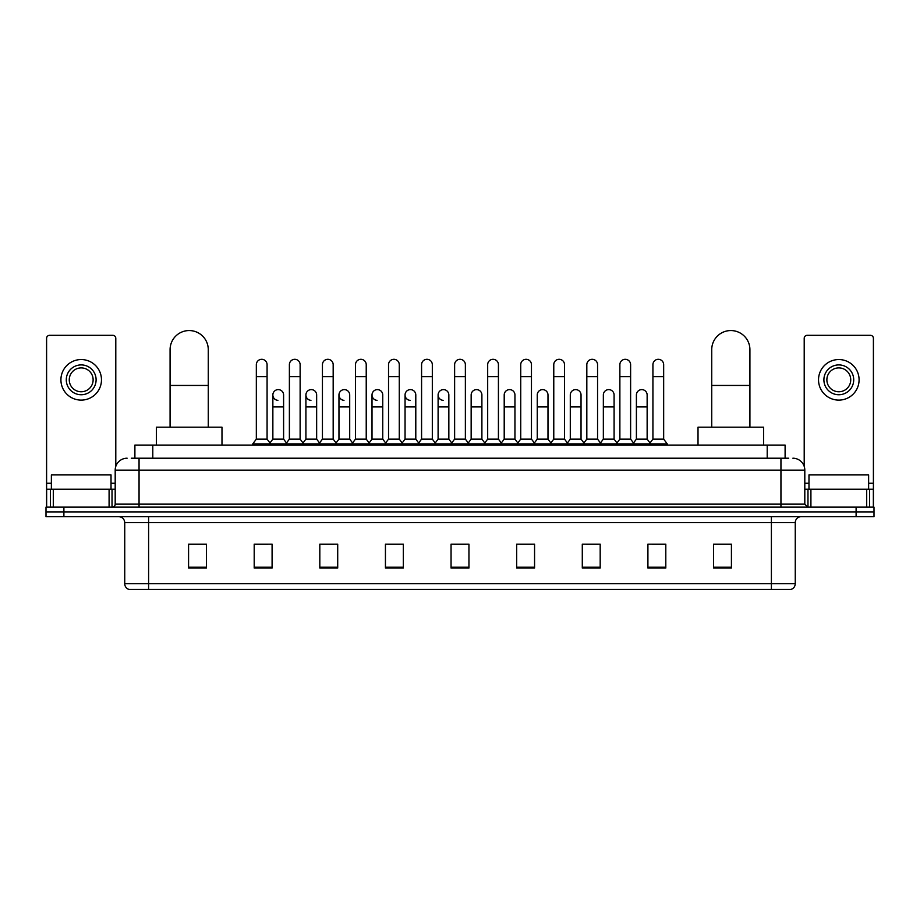 <?xml version="1.0" encoding="UTF-8"?>
<svg xmlns="http://www.w3.org/2000/svg" width="920" height="920" viewBox="0 0 920 920"><rect width="100%" height="100%" fill="white"/><g stroke="black" fill="none" stroke-linecap="round" stroke-linejoin="round"><path stroke-width="1.38" d="M134.895 458.206L134.895 445.084L785.105 445.084L785.105 458.206M131.583 458.206L788.693 458.206M131.307 458.206L139.058 458.206L139.058 470.143L115.195 470.143L115.195 504.148A2.978 2.978 0 0 1 112.217 507.127M127.132 458.206A11.925 11.925 0 0 0 115.195 470.143M792.867 458.206A11.925 11.925 0 0 1 804.804 470.143L804.804 504.148L807.783 507.127M63.894 507.127L46 507.127L46 511.899L63.894 511.899L46 511.899L46 516.672L63.894 516.672L63.894 511.899L856.106 511.899L63.894 511.899L63.894 507.127L856.106 507.127L856.106 511.899L874 511.899L856.106 511.899L856.106 516.672L63.894 516.672M856.106 516.672L874 516.672L874 507.127L856.106 507.127M795.259 583.728C795.087 586.58 793.661 588.49 790.958 589.444L771.397 589.444L771.397 583.728L795.259 583.728L795.259 522.64A5.968 5.968 0 0 1 801.216 516.672M771.397 589.444L129.041 589.444A5.968 5.968 0 0 1 124.74 583.728L124.74 522.64C124.395 519.018 122.406 517.028 118.784 516.672M731.423 568.031L731.423 544.168L713.529 544.168L713.529 568.031L731.423 568.031M665.804 568.031L665.804 544.168L647.91 544.168L647.91 568.031L665.804 568.031M600.185 568.031L600.185 544.168L582.291 544.168L582.291 568.031L600.185 568.031M534.566 568.031L534.566 544.168L516.672 544.168L516.672 568.031L534.566 568.031M206.471 568.031L206.471 544.168L188.577 544.168L188.577 568.031L206.471 568.031M272.09 568.031L272.09 544.168L254.196 544.168L254.196 568.031L272.09 568.031M337.709 568.031L337.709 544.168L319.815 544.168L319.815 568.031L337.709 568.031M403.328 568.031L403.328 544.168L385.434 544.168L385.434 568.031L403.328 568.031M468.947 568.031L468.947 544.168L451.053 544.168L451.053 568.031L468.947 568.031M586.224 544.295L598.161 544.295M652.326 544.295L664.251 544.295M387.941 544.295L399.866 544.295M321.839 544.295L333.776 544.295M255.748 544.295L267.674 544.295M520.134 544.295L532.059 544.295M454.031 544.295L465.968 544.295M206.471 544.295L188.577 544.295M731.423 544.295L713.529 544.295M111.021 489.233L111.021 474.916L51.37 474.916L51.37 489.233M109.089 507.127L109.089 489.233L53.302 489.233L53.302 507.127M115.793 466.417L115.793 338.307A2.978 2.978 0 0 0 112.815 335.328L49.576 335.328A2.978 2.978 0 0 0 46.598 338.307L46.598 489.233L53.302 489.233M109.089 489.233L115.195 489.233M46.598 507.127L46.598 489.233M81.201 364.906A14.915 14.915 0 0 0 66.286 379.822A14.915 14.915 0 0 0 81.201 394.737A14.915 14.915 0 0 0 96.105 379.822A14.915 14.915 0 0 0 81.201 364.906M81.201 367.897A11.925 11.925 0 0 0 69.264 379.822A11.925 11.925 0 0 0 81.201 391.759A11.925 11.925 0 0 0 93.127 379.822A11.925 11.925 0 0 0 81.201 367.897M81.201 400.108A20.286 20.286 0 0 0 101.476 379.822A20.286 20.286 0 0 0 81.201 359.547A20.286 20.286 0 0 0 60.915 379.822A20.286 20.286 0 0 0 81.201 400.108M170.085 427.19L170.085 349.634A19.09 19.09 0 0 1 189.175 330.556A19.09 19.09 0 0 1 208.265 349.634A19.09 19.09 0 0 0 189.175 330.556M208.265 427.19L208.265 349.634M221.984 445.084L221.984 427.19L156.365 427.19L156.365 445.084M711.735 427.19L711.735 349.634A19.09 19.09 0 0 1 730.825 330.556A19.09 19.09 0 0 1 749.915 349.634A19.09 19.09 0 0 0 730.825 330.556M749.915 427.19L749.915 349.634M763.634 445.084L763.634 427.19L698.015 427.19L698.015 445.084M256.335 376.602L267.076 376.602L267.076 439.116L256.335 439.116L256.335 364.676A5.37 5.37 0 0 1 262.05 359.317A5.37 5.37 0 0 1 267.076 364.676A5.37 5.37 0 0 0 262.05 359.317M256.335 439.116L252.758 443.888L252.758 445.084M267.076 439.116L270.652 443.888L252.758 443.888M289.386 439.116L289.386 376.602L300.127 376.602L300.127 439.116L289.386 439.116L285.809 443.888L270.652 443.888L270.652 445.084M289.386 376.602L289.386 364.676A5.37 5.37 0 0 1 295.09 359.317A5.37 5.37 0 0 1 300.127 364.676A5.37 5.37 0 0 0 295.09 359.317M300.127 439.116L303.703 443.888L285.809 443.888L285.809 445.084M322.437 439.116L322.437 376.602L333.178 376.602L333.178 439.116L322.437 439.116L318.86 443.888L303.703 443.888L303.703 445.084M322.437 376.602L322.437 364.676A5.37 5.37 0 0 1 328.141 359.317A5.37 5.37 0 0 1 333.178 364.676A5.37 5.37 0 0 0 328.141 359.317M333.178 439.116L336.754 443.888L318.86 443.888L318.86 445.084M355.488 439.116L355.488 376.602L366.229 376.602L366.229 439.116L355.488 439.116L351.911 443.888L336.754 443.888L336.754 445.084M355.488 376.602L355.488 364.676A5.37 5.37 0 0 1 361.192 359.317A5.37 5.37 0 0 1 366.229 364.676A5.37 5.37 0 0 0 361.192 359.317M366.229 439.116L369.805 443.888L351.911 443.888L351.911 445.084M388.539 439.116L388.539 376.602L399.268 376.602L399.268 439.116L388.539 439.116L384.951 443.888L369.805 443.888L369.805 445.084M388.539 376.602L388.539 364.676A5.37 5.37 0 0 1 394.243 359.317A5.37 5.37 0 0 1 399.268 364.676A5.37 5.37 0 0 0 394.243 359.317M399.268 439.116L402.856 443.888L384.951 443.888L384.951 445.084M421.578 439.116L421.578 376.602L432.319 376.602L432.319 439.116L421.578 439.116L418.002 443.888L402.856 443.888L402.856 445.084M421.578 376.602L421.578 364.676A5.37 5.37 0 0 1 427.294 359.317A5.37 5.37 0 0 1 432.319 364.676A5.37 5.37 0 0 0 427.294 359.317M432.319 439.116L435.896 443.888L418.002 443.888L418.002 445.084M454.629 439.116L454.629 376.602L465.37 376.602L465.37 439.116L454.629 439.116L451.053 443.888L435.896 443.888L435.896 445.084M454.629 376.602L454.629 364.676A5.37 5.37 0 0 1 460.334 359.317A5.37 5.37 0 0 1 465.37 364.676A5.37 5.37 0 0 0 460.334 359.317M465.37 439.116L468.947 443.888L451.053 443.888L451.053 445.084M487.68 439.116L487.68 376.602L498.421 376.602L498.421 439.116L487.68 439.116L484.104 443.888L468.947 443.888L468.947 445.084M487.68 376.602L487.68 364.676A5.37 5.37 0 0 1 493.384 359.317A5.37 5.37 0 0 1 498.421 364.676A5.37 5.37 0 0 0 493.384 359.317M498.421 439.116L501.998 443.888L484.104 443.888L484.104 445.084M520.731 439.116L520.731 376.602L531.461 376.602L531.461 439.116L520.731 439.116L517.143 443.888L501.998 443.888L501.998 445.084M520.731 376.602L520.731 364.676A5.37 5.37 0 0 1 526.435 359.317A5.37 5.37 0 0 1 531.461 364.676A5.37 5.37 0 0 0 526.435 359.317M531.461 439.116L535.049 443.888L517.143 443.888L517.143 445.084M553.771 439.116L553.771 376.602L564.512 376.602L564.512 439.116L553.771 439.116L550.194 443.888L535.049 443.888L535.049 445.084M553.771 376.602L553.771 364.676A5.37 5.37 0 0 1 559.486 359.317A5.37 5.37 0 0 1 564.512 364.676A5.37 5.37 0 0 0 559.486 359.317M564.512 439.116L568.088 443.888L550.194 443.888L550.194 445.084M586.822 439.116L586.822 376.602L597.563 376.602L597.563 439.116L586.822 439.116L583.245 443.888L568.088 443.888L568.088 445.084M586.822 376.602L586.822 364.676A5.37 5.37 0 0 1 592.526 359.317A5.37 5.37 0 0 1 597.563 364.676A5.37 5.37 0 0 0 592.526 359.317M597.563 439.116L601.139 443.888L583.245 443.888L583.245 445.084M619.873 439.116L619.873 376.602L630.614 376.602L630.614 439.116L619.873 439.116L616.296 443.888L601.139 443.888L601.139 445.084M619.873 376.602L619.873 364.676A5.37 5.37 0 0 1 625.577 359.317A5.37 5.37 0 0 1 630.614 364.676A5.37 5.37 0 0 0 625.577 359.317M630.614 439.116L634.19 443.888L616.296 443.888L616.296 445.084M652.924 439.116L652.924 376.602L663.665 376.602L663.665 439.116L652.924 439.116L649.347 443.888L634.19 443.888L634.19 445.084M652.924 376.602L652.924 364.676A5.37 5.37 0 0 1 658.628 359.317A5.37 5.37 0 0 1 663.665 364.676A5.37 5.37 0 0 0 658.628 359.317M663.665 439.116L667.241 443.888L649.347 443.888L649.347 445.084M667.241 443.888L667.241 445.084M277.897 400.338A5.37 5.37 0 0 1 272.861 394.979A5.37 5.37 0 0 1 278.576 389.62A5.37 5.37 0 0 1 283.601 394.979L283.601 406.904L272.861 406.904L272.861 394.979M283.601 406.904L283.601 439.116L272.861 439.116L272.861 406.904M272.861 439.116L269.974 442.98M283.601 439.116L286.499 442.98M310.948 400.338A5.37 5.37 0 0 1 305.911 394.979A5.37 5.37 0 0 1 311.615 389.62A5.37 5.37 0 0 1 316.652 394.979L316.652 406.904L305.911 406.904L305.911 394.979M316.652 406.904L316.652 439.116L305.911 439.116L305.911 406.904M305.911 439.116L303.025 442.98M316.652 439.116L319.539 442.98M343.988 400.338A5.37 5.37 0 0 1 338.962 394.979A5.37 5.37 0 0 1 344.666 389.62A5.37 5.37 0 0 1 349.703 394.979L349.703 406.904L338.962 406.904L338.962 394.979M349.703 406.904L349.703 439.116L338.962 439.116L338.962 406.904M338.962 439.116L336.065 442.98M349.703 439.116L352.59 442.98M377.039 400.338A5.37 5.37 0 0 1 372.013 394.979A5.37 5.37 0 0 1 377.717 389.62A5.37 5.37 0 0 1 382.743 394.979L382.743 406.904L372.013 406.904L372.013 394.979M382.743 406.904L382.743 439.116L372.013 439.116L372.013 406.904M372.013 439.116L369.115 442.98M382.743 439.116L385.641 442.98M410.09 400.338A5.37 5.37 0 0 1 405.053 394.979A5.37 5.37 0 0 1 410.768 389.62A5.37 5.37 0 0 1 415.794 394.979L415.794 406.904L405.053 406.904L405.053 394.979M415.794 406.904L415.794 439.116L405.053 439.116L405.053 406.904M405.053 439.116L402.166 442.98M415.794 439.116L418.692 442.98M443.141 400.338A5.37 5.37 0 0 1 438.104 394.979A5.37 5.37 0 0 1 443.808 389.62A5.37 5.37 0 0 1 448.845 394.979L448.845 406.904L438.104 406.904L438.104 394.979M448.845 406.904L448.845 439.116L438.104 439.116L438.104 406.904M438.104 439.116L435.217 442.98M448.845 439.116L451.743 442.98M471.155 394.979A5.37 5.37 0 0 1 476.859 389.62A5.37 5.37 0 0 1 481.896 394.979L481.896 406.904L471.155 406.904L471.155 394.979M481.896 406.904L481.896 439.116L471.155 439.116L471.155 406.904M471.155 439.116L468.257 442.98M481.896 439.116L484.782 442.98M504.206 394.979A5.37 5.37 0 0 1 509.91 389.62A5.37 5.37 0 0 1 514.947 394.979L514.947 406.904L504.206 406.904L504.206 394.979M514.947 406.904L514.947 439.116L504.206 439.116L504.206 406.904M504.206 439.116L501.308 442.98M514.947 439.116L517.833 442.98M537.257 394.979A5.37 5.37 0 0 1 542.961 389.62A5.37 5.37 0 0 1 547.986 394.979L547.986 406.904L537.257 406.904L537.257 394.979M547.986 406.904L547.986 439.116L537.257 439.116L537.257 406.904M537.257 439.116L534.359 442.98M547.986 439.116L550.884 442.98M570.297 394.979A5.37 5.37 0 0 1 576.012 389.62A5.37 5.37 0 0 1 581.037 394.979L581.037 406.904L570.297 406.904L570.297 394.979M581.037 406.904L581.037 439.116L570.297 439.116L570.297 406.904M570.297 439.116L567.41 442.98M581.037 439.116L583.935 442.98M603.347 394.979A5.37 5.37 0 0 1 609.051 389.62A5.37 5.37 0 0 1 614.088 394.979L614.088 406.904L603.347 406.904L603.347 394.979M614.088 406.904L614.088 439.116L603.347 439.116L603.347 406.904M603.347 439.116L600.461 442.98M614.088 439.116L616.975 442.98M636.398 394.979A5.37 5.37 0 0 1 642.102 389.62A5.37 5.37 0 0 1 647.139 394.979L647.139 406.904L636.398 406.904L636.398 394.979M647.139 406.904L647.139 439.116L636.398 439.116L636.398 406.904M636.398 439.116L633.5 442.98M647.139 439.116L650.026 442.98M866.697 507.127L866.697 489.233L810.911 489.233L810.911 507.127M866.697 489.233L873.402 489.233L873.402 338.307A2.978 2.978 0 0 0 870.423 335.328L807.185 335.328A2.978 2.978 0 0 0 804.206 338.307L804.206 466.417M804.804 489.233L810.911 489.233M873.402 489.233L873.402 507.127M838.798 364.906A14.915 14.915 0 0 0 823.894 379.822A14.915 14.915 0 0 0 838.798 394.737A14.915 14.915 0 0 0 853.714 379.822A14.915 14.915 0 0 0 838.798 364.906M838.798 367.897A11.925 11.925 0 0 0 826.873 379.822A11.925 11.925 0 0 0 838.798 391.759A11.925 11.925 0 0 0 850.735 379.822A11.925 11.925 0 0 0 838.798 367.897M838.798 400.108A20.286 20.286 0 0 0 859.084 379.822A20.286 20.286 0 0 0 838.798 359.547A20.286 20.286 0 0 0 818.524 379.822A20.286 20.286 0 0 0 838.798 400.108M868.63 489.233L868.63 474.916L808.979 474.916L808.979 489.233M152.789 458.206L152.789 445.084M767.211 458.206L767.211 445.084M139.058 507.127L139.058 504.148L804.804 504.148M115.195 504.148L139.058 504.148L139.058 470.143L780.942 470.143L780.942 507.127M804.804 470.143L780.942 470.143L780.942 458.206M771.397 516.672L771.397 522.64L124.74 522.64M795.259 522.64L771.397 522.64L771.397 583.728L148.603 583.728L148.603 589.444M124.74 583.728L148.603 583.728L148.603 516.672M468.947 567.203L451.053 567.203M403.328 567.203L385.434 567.203M337.709 567.203L319.815 567.203M272.09 567.203L254.196 567.203M206.471 567.203L188.577 567.203M534.566 567.203L516.672 567.203M600.185 567.203L582.291 567.203M665.804 567.203L647.91 567.203M731.423 567.203L713.529 567.203M115.195 483.264L111.021 483.264M51.37 483.264L46.598 483.264M112.021 489.233L112.021 507.127M46.644 489.233L46.644 507.127M50.37 507.127L50.37 489.233M170.085 385.434L208.265 385.434M711.735 385.434L749.915 385.434M873.402 483.264L868.63 483.264M808.979 483.264L804.804 483.264M873.356 507.127L873.356 489.233M869.63 489.233L869.63 507.127M807.978 507.127L807.978 489.233M267.076 376.602L267.076 364.676M300.127 376.602L300.127 364.676M333.178 376.602L333.178 364.676M366.229 376.602L366.229 364.676M399.268 376.602L399.268 364.676M432.319 376.602L432.319 364.676M465.37 376.602L465.37 364.676M498.421 376.602L498.421 364.676M531.461 376.602L531.461 364.676M564.512 376.602L564.512 364.676M597.563 376.602L597.563 364.676M630.614 376.602L630.614 364.676M663.665 376.602L663.665 364.676"/></g></svg>
